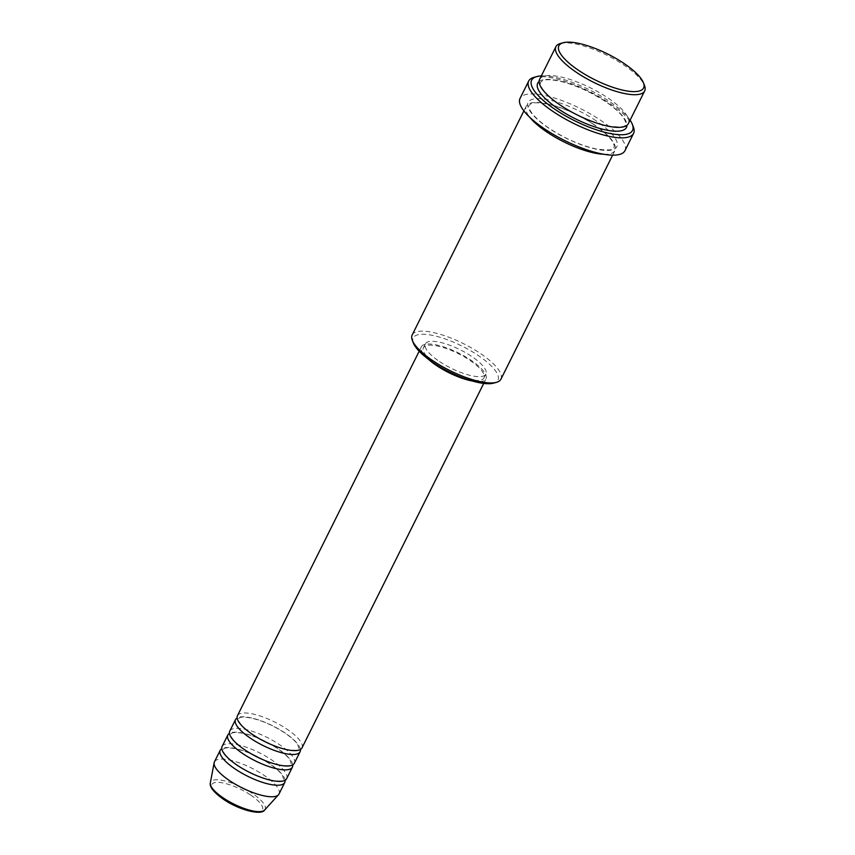 <?xml version="1.0" encoding="UTF-8"?>
<svg xmlns="http://www.w3.org/2000/svg" width="855" height="855" viewBox="0 0 855 855"><rect width="100%" height="100%" fill="white"/><g stroke="black" fill="none" stroke-linecap="round" stroke-linejoin="round"><path stroke-width="0.64" stroke-dasharray="4.28 3.21" d="M301.997 747.89A36.07 10.965 26.5 0 0 286.885 729.091A36.07 10.965 26.5 0 0 237.455 715.71M300.415 749.504A36.07 10.965 26.5 0 0 284.971 732.927A36.07 10.965 26.5 0 0 237.113 717.944M294.334 763.269A36.07 10.965 26.5 0 0 279.222 744.459A36.07 10.965 26.5 0 0 229.781 731.078M292.752 764.872A36.07 10.965 26.5 0 0 277.309 748.307A36.07 10.965 26.5 0 0 229.45 733.312M286.671 778.638A36.07 10.965 26.5 0 0 271.559 759.839A36.07 10.965 26.5 0 0 222.118 746.458M285.089 780.252A36.07 10.965 26.5 0 0 269.646 763.675A36.07 10.965 26.5 0 0 221.787 748.691M560.378 43.52A49.59 15.08 -153.5 0 1 623.883 65.066A49.59 15.08 -153.5 0 1 644.488 85.457M413.414 343.079A47.335 14.396 -153.5 0 1 431.561 335.192A47.335 14.396 -153.5 0 1 478.137 355.424A47.335 14.396 -153.5 0 1 493.709 383.104M500.945 379.182A49.59 15.08 26.5 0 0 480.168 353.329A49.59 15.08 26.5 0 0 412.185 334.936M630.092 120.16A56.355 17.132 26.5 0 0 608.899 101.072A56.355 17.132 26.5 0 0 541.333 75.903M533.958 77.367A58.61 17.816 -153.5 0 1 609.017 102.824A58.61 17.816 -153.5 0 1 633.363 126.925M628.382 123.59A49.59 15.08 26.5 0 0 607.595 97.737A49.59 15.08 26.5 0 0 539.623 79.344M603.812 154.263A49.59 15.08 26.5 0 0 614.959 150.501A49.59 15.08 26.5 0 0 594.182 124.638A49.59 15.08 26.5 0 0 526.21 106.244A49.59 15.08 26.5 0 0 529.908 117.424M472.313 381.009A36.07 10.965 26.5 0 0 485.961 378.915A36.07 10.965 26.5 0 0 470.849 360.115A36.07 10.965 26.5 0 0 421.419 346.735A36.07 10.965 26.5 0 0 427.96 358.897M459.701 376.617A33.815 10.281 26.5 0 0 483.951 377.91A33.815 10.281 26.5 0 0 469.78 360.286A33.815 10.281 26.5 0 0 423.428 347.739A33.815 10.281 26.5 0 0 437.6 365.374A33.815 10.281 26.5 0 0 439.053 366.325M439.513 361.526A33.815 10.281 26.5 0 0 485.864 374.073A33.815 10.281 26.5 0 0 471.693 356.439A33.815 10.281 26.5 0 0 425.352 343.892A33.815 10.281 26.5 0 0 439.513 361.526M624.952 150.683A58.61 17.816 26.5 0 0 600.392 120.117A58.61 17.816 26.5 0 0 520.054 98.378M279.008 794.017A36.07 10.965 26.5 0 0 263.896 775.207A36.07 10.965 26.5 0 0 214.455 761.826M250.611 795.011A28.301 8.603 -153.5 0 1 258.937 811.769A28.301 8.603 -153.5 0 1 223.679 799.265A28.301 8.603 -153.5 0 1 215.364 782.507A28.301 8.603 -153.5 0 1 250.611 795.011M264.676 809.974A30.47 9.266 26.5 0 0 252.364 793.419A30.47 9.266 26.5 0 0 210.33 782.881M539.11 81.492A49.59 15.08 -153.5 0 1 605.682 101.585A49.59 15.08 -153.5 0 1 626.971 125.29M596.095 120.801A49.59 15.08 26.5 0 0 534.322 98.881A49.59 15.08 26.5 0 0 548.899 128.261A49.59 15.08 26.5 0 0 610.684 150.181A49.59 15.08 26.5 0 0 596.095 120.801M252.866 734.563C237.177 723.79 237.947 718.328 238.513 718.638C239.55 718.136 238.887 716.063 250.397 717.879C261.673 720.359 273.098 725.361 284.672 732.885C291.01 737.202 295.36 741.103 297.7 744.598L299.026 748.809C298.406 748.51 300.479 751.566 287.002 749.536C275.748 747.035 264.377 742.044 252.866 734.563M245.193 749.942C229.503 739.169 230.273 733.697 230.839 734.007C231.887 733.505 231.224 731.431 242.735 733.248C253.999 735.728 265.435 740.729 277.009 748.253C283.347 752.582 287.697 756.483 290.037 759.967L291.363 764.188C290.743 763.889 292.816 766.946 279.339 764.915C268.085 762.414 256.703 757.423 245.193 749.942M237.53 765.311C221.84 754.538 222.61 749.076 223.176 749.386C224.213 748.884 223.561 746.81 235.061 748.627C246.336 751.107 257.761 756.109 269.346 763.633C275.684 767.95 280.023 771.851 282.374 775.346L283.7 779.557C283.08 779.258 285.153 782.314 271.666 780.284C260.422 777.783 249.04 772.792 237.53 765.311M560.698 105.251C539.783 91.047 539.387 82.582 540.681 82.272C542.508 80.883 542.423 78.19 558.518 80.894C574.026 84.41 589.651 91.293 605.383 101.531C613.901 107.324 619.875 112.646 623.274 117.498C625.465 120.918 626.181 123.248 625.4 124.509C625.796 127.106 619.779 127.555 607.36 125.845C591.895 122.297 576.334 115.436 560.698 105.251M593.883 124.595C578.151 114.356 562.537 107.474 547.018 103.957C530.934 101.253 531.008 103.947 529.181 105.325C527.898 105.646 528.294 114.11 549.199 128.314C564.834 138.499 580.395 145.361 595.871 148.909C608.279 150.619 614.296 150.17 613.901 147.573C614.681 146.312 613.965 143.971 611.774 140.562C608.375 135.71 602.412 130.388 593.883 124.595M483.727 383.414L485.961 378.915M483.951 377.91L485.864 374.073M612.64 155.15L614.959 150.501M523.88 110.904L526.21 106.244M423.428 347.739L425.352 343.892M419.174 351.234L421.419 346.735"/><path stroke-width="1.28" d="M419.174 351.234L237.455 715.71A36.07 10.965 26.5 0 0 252.567 734.509A36.07 10.965 26.5 0 0 301.997 747.89L483.727 383.414M237.113 717.944A36.07 10.965 26.5 0 0 235.531 719.557A36.07 10.965 26.5 0 0 250.643 738.357A36.07 10.965 26.5 0 0 300.084 751.737A36.07 10.965 26.5 0 0 300.415 749.504M235.531 719.557L229.781 731.078A36.07 10.965 26.5 0 0 244.893 749.888A36.07 10.965 26.5 0 0 294.334 763.269L300.084 751.737M229.45 733.312A36.07 10.965 26.5 0 0 227.868 734.926A36.07 10.965 26.5 0 0 242.98 753.736A36.07 10.965 26.5 0 0 292.421 767.106A36.07 10.965 26.5 0 0 292.752 764.872M227.868 734.926L222.118 746.458A36.07 10.965 26.5 0 0 237.23 765.257A36.07 10.965 26.5 0 0 286.671 778.638L292.421 767.106M221.787 748.691A36.07 10.965 26.5 0 0 220.205 750.305A36.07 10.965 26.5 0 0 235.317 769.105A36.07 10.965 26.5 0 0 284.758 782.485A36.07 10.965 26.5 0 0 285.089 780.252M578.717 70.441A47.335 14.396 26.5 0 0 625.283 90.673A47.335 14.396 26.5 0 0 643.441 82.785A47.335 14.396 26.5 0 0 623.776 63.313A47.335 14.396 26.5 0 0 563.146 42.75A47.335 14.396 26.5 0 0 578.717 70.441M643.441 82.785L644.488 85.457A49.59 15.08 -153.5 0 1 644.67 90.929A49.59 15.08 -153.5 0 1 576.687 72.525A49.59 15.08 -153.5 0 1 555.91 46.672A49.59 15.08 -153.5 0 1 560.378 43.52L563.146 42.75M496.477 382.335L493.709 383.104A47.335 14.396 -153.5 0 1 433.079 362.541A47.335 14.396 -153.5 0 1 413.414 343.079L412.356 340.397A49.59 15.08 26.5 0 0 432.961 360.789A49.59 15.08 26.5 0 0 496.477 382.335A49.59 15.08 26.5 0 0 500.945 379.182L612.64 155.15M541.333 75.903A56.355 17.132 26.5 0 0 536.726 76.587A56.355 17.132 26.5 0 0 555.269 109.547A56.355 17.132 26.5 0 0 610.705 133.637A56.355 17.132 26.5 0 0 632.315 124.253A56.355 17.132 26.5 0 0 630.092 120.16M632.315 124.253L633.363 126.925A58.61 17.816 -153.5 0 1 633.576 133.38A58.61 17.816 -153.5 0 1 553.238 111.642A58.61 17.816 -153.5 0 1 528.679 81.086A58.61 17.816 -153.5 0 1 533.958 77.367L536.726 76.587M555.91 46.672L539.623 79.344A49.59 15.08 26.5 0 0 560.399 105.197A49.59 15.08 26.5 0 0 628.382 123.59L644.67 90.929M529.908 117.424A49.59 15.08 26.5 0 0 546.986 132.097A49.59 15.08 26.5 0 0 603.812 154.263M427.96 358.897A36.07 10.965 26.5 0 0 436.531 365.534A36.07 10.965 26.5 0 0 472.313 381.009M439.053 366.325A33.815 10.281 26.5 0 0 459.701 376.617M528.679 81.086L520.054 98.378A58.61 17.816 26.5 0 0 544.614 128.934A58.61 17.816 26.5 0 0 624.952 150.683L633.576 133.38M220.205 750.305L214.455 761.826A36.07 10.965 26.5 0 0 214.156 762.724A36.07 10.965 26.5 0 0 229.568 780.636A36.07 10.965 26.5 0 0 278.474 794.797A36.07 10.965 26.5 0 0 279.008 794.017L284.758 782.485M523.88 110.904L412.185 334.936A49.59 15.08 26.5 0 0 412.356 340.397M223.358 798.004A30.47 9.266 26.5 0 0 264.676 809.974C261.406 815.798 238.716 809.888 223.379 799.222C213.729 792.339 209.379 786.899 210.33 782.881A30.47 9.266 26.5 0 0 223.358 798.004M626.971 125.29A49.59 15.08 -153.5 0 1 603.79 129.49A49.59 15.08 -153.5 0 1 558.486 109.045A49.59 15.08 -153.5 0 1 539.11 81.492M264.676 809.974L278.474 794.797M210.33 782.881L214.156 762.724"/></g></svg>
